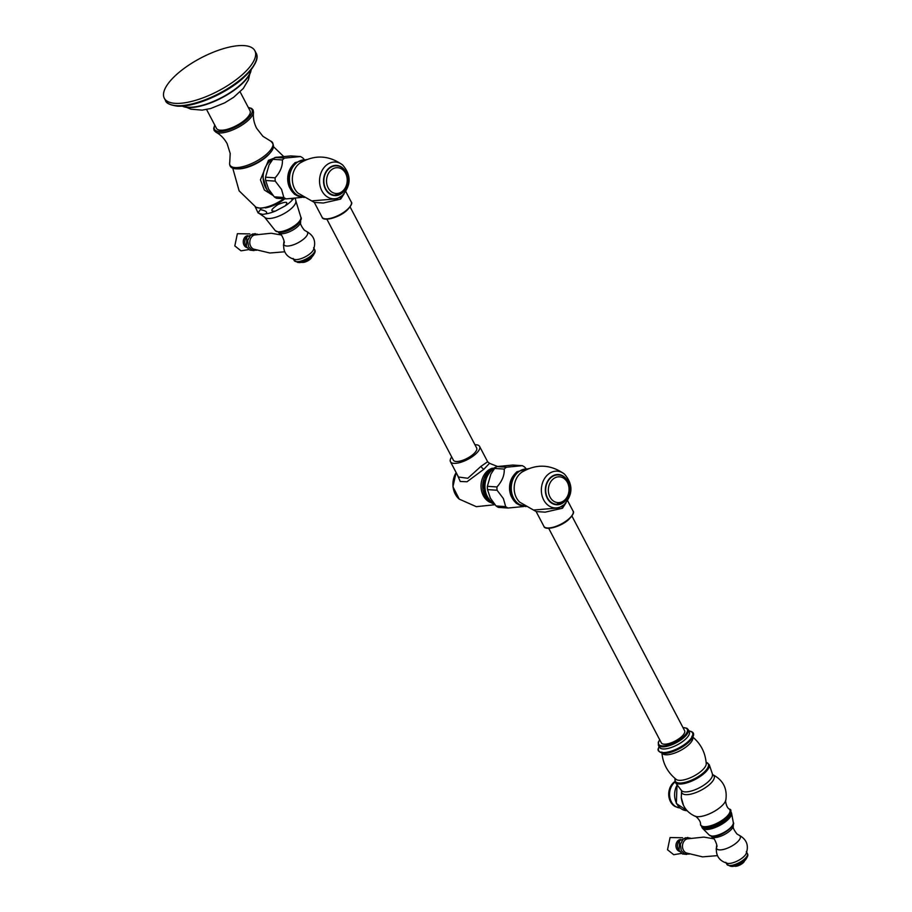 <?xml version="1.0" encoding="UTF-8"?>
<svg xmlns="http://www.w3.org/2000/svg" width="912" height="912" viewBox="0 0 912 912"><rect width="100%" height="100%" fill="white"/><g stroke="black" fill="none" stroke-linecap="round" stroke-linejoin="round"><path stroke-width="1.37" d="M280.44 232.275A12.346 4.503 -27.7 0 0 280.463 232.275A12.346 4.503 -27.7 0 0 299.239 222.403M278.468 232.229L278.605 232.48A12.346 4.503 -27.7 0 0 279.323 233.21A12.346 4.503 -27.7 0 0 281.215 233.711A12.346 4.503 152.3 0 0 293.322 229.778A12.346 4.503 152.3 0 0 300.652 222.015C299.98 223.463 301.188 226.165 304.3 230.143L306.318 231.34A13.304 4.856 152.3 0 1 302.556 239.936A13.304 4.856 152.3 0 1 286.744 246.035A13.304 4.856 -27.7 0 1 283.792 243.173C285.798 243.755 281.261 232.537 279.323 233.21M300.322 220.75L300.458 221A12.346 4.503 152.3 0 1 300.652 222.015M283.792 243.173C282.834 251.837 286.573 257.298 294.986 259.544A11.571 4.218 -27.7 0 0 295.556 259.601A11.571 4.218 152.3 0 0 305.748 256.58A11.571 4.218 152.3 0 0 313.432 249.865C316.361 241.657 313.99 235.478 306.318 231.34M298.144 262.382A9.53 3.477 -27.7 0 0 299.09 262.553A9.53 3.477 152.3 0 0 307.903 259.817A9.53 3.477 152.3 0 0 313.979 254.072M301.701 262.291A6.304 2.303 -27.7 0 0 302.111 262.348A6.304 2.303 152.3 0 0 307.743 260.65A6.304 2.303 152.3 0 0 311.881 256.956M311.813 257.093A5.951 2.177 152.3 0 1 311.744 257.287A5.951 2.177 152.3 0 1 307.868 260.809A5.951 2.177 152.3 0 1 302.499 262.439A5.951 2.177 -27.7 0 1 302.054 262.371L301.633 262.28M284.704 251.78L269.884 253.012L253.57 249.101A7.353 5.882 -86.2 0 1 250.709 246.308A7.353 5.882 93.8 0 1 254.505 234.988L271.172 233.244L281.477 235.011M294.006 198.44L292.741 199.557L290.882 198.645M285.137 205.93L275.435 211.082C269.872 211.698 270.784 209.486 278.16 204.448C286.448 201.164 288.773 201.655 285.137 205.93A21.512 7.855 -27.7 0 0 292.741 199.557M259.19 213.454L258.085 212.918L260.353 209.612C266.122 210.832 267.923 212.245 265.78 213.887L262.861 214.388L259.19 213.454L264.526 217.102A17.693 6.452 152.3 0 0 268.025 218.492A17.693 6.452 -27.7 0 0 286.516 212.154A17.693 6.452 -27.7 0 0 295.796 200.686L300.846 217.204A14.489 5.29 -27.7 0 1 293.254 226.586A14.489 5.29 -27.7 0 1 278.114 231.785A14.489 5.29 152.3 0 1 275.253 230.645L278.981 232.275C287.85 233.381 304.243 220.795 300.846 217.204M258.085 212.918L255.189 206.773M276.496 157.195L268.424 160.364L260.433 179.824L264.389 190.038L273.247 195.601M240.118 91.884L250.002 110.694A18.947 6.908 -27.7 0 1 244.576 120.247A18.947 6.908 152.3 0 1 227.738 129.173A18.947 6.908 152.3 0 1 216.452 128.307L206.579 109.497M251.131 69.882A40.094 14.626 -27.7 0 1 226.985 94.939A40.094 14.626 -27.7 0 1 188.032 107.502A40.094 14.626 152.3 0 1 182.218 106.066M250.914 70.167L250.834 70.52A40.094 14.626 -27.7 0 1 225.914 95.19A40.094 14.626 -27.7 0 1 187.883 107.217A40.094 14.626 152.3 0 1 182.913 106.18L182.571 106.043M164.32 98.234A51.129 18.65 152.3 0 0 175.15 103.341A51.129 18.65 -27.7 0 0 229.972 84.086A51.129 18.65 -27.7 0 0 254.847 50.707A51.129 18.65 -27.7 0 0 244.028 45.6A51.129 18.65 152.3 0 0 189.206 64.855A51.129 18.65 152.3 0 0 164.32 98.234L165.528 100.548A51.129 18.65 152.3 0 0 176.358 105.655A51.129 18.65 -27.7 0 0 231.181 86.389A51.129 18.65 -27.7 0 0 256.067 53.01C259.327 58.231 254.938 66.667 242.911 78.329C225.321 94.096 193.412 107.627 176.996 106.111C169.814 104.971 165.984 103.113 165.528 100.548M272.141 194.233A18.913 15.128 -86.2 0 1 265.517 187.405A18.913 15.128 -86.2 0 1 272.825 159.304L269.086 164.89L265.529 177.19A22.766 18.206 93.8 0 0 265.654 180.485L268.732 189.479M268.208 188.545L274.25 196.844A22.766 18.206 93.8 0 0 276.598 198.269L286.186 198.896L302.066 197.368M275.036 157.445L284.635 158.084L300.504 156.556L290.905 155.918L275.036 157.445A22.766 18.206 93.8 0 0 272.813 159.315L282.412 159.942C282.743 166.087 280.315 172.049 275.128 177.829A22.766 18.206 93.8 0 0 275.253 181.112L281.557 189.422L283.837 197.471A22.766 18.206 93.8 0 0 286.186 198.896M300.504 156.556A22.766 18.206 93.8 0 1 302.852 157.981L303.981 159.247M274.25 196.844L283.837 197.471M265.654 180.485L275.253 181.112M265.529 177.19L275.128 177.829M284.635 158.084A22.766 18.206 93.8 0 0 282.412 159.942M289.822 188.032A17.681 14.147 -86.2 0 1 291.202 167.044M344.143 193.766L340.678 199.101L323.293 203.023L314.309 202.407L297.962 193.082A17.841 14.273 -86.2 0 1 298.908 163.886A17.841 14.273 93.8 0 1 299.934 163.1C314.549 154.459 328.799 155.097 342.695 165.015A18.411 14.729 93.8 0 0 326.302 165.243A18.411 14.729 93.8 0 0 321.389 189.833A18.411 14.729 93.8 0 0 340.598 196.798A18.411 14.729 93.8 0 0 342.239 195.601M342.695 165.015C351.348 175.115 351.223 185.296 342.331 195.533L336.87 198.816L312.44 200.834M342 192.637A14.706 11.765 -86.2 0 1 334.67 195.191A14.706 11.765 -86.2 0 1 324.205 184.486A14.706 11.765 -86.2 0 1 329.266 168.389A14.706 11.765 93.8 0 1 336.596 165.836C347.985 166.03 351.861 185.421 342.433 192.512L334.67 195.191M350.128 206.967L476.645 447.963A13.133 4.788 152.3 0 1 470.25 456.536A13.133 4.788 152.3 0 1 456.171 461.483A13.133 4.788 152.3 0 1 453.389 460.172L326.872 219.176M474.958 444.748A16.462 6.008 152.3 0 1 479.587 446.413A16.462 6.008 152.3 0 1 474.878 454.712A16.462 6.008 -27.7 0 1 460.252 462.464A16.462 6.008 -27.7 0 1 450.448 461.711L458.485 477.033L467.81 478.276L480.989 466.351L487.635 461.734L479.587 446.413M451.714 456.958A16.462 6.008 -27.7 0 0 450.448 461.711M457.322 474.81L460.252 481.468L467.012 481.764L483.907 469.201L489.505 463.307L487.635 461.734M493.973 503.356A18.913 15.128 -86.2 0 1 487.35 496.538A18.913 15.128 -86.2 0 1 494.646 468.437L490.907 474.012L487.361 486.324A22.766 18.206 93.8 0 0 487.487 489.607L490.553 498.602M490.029 497.678L496.071 505.966A22.766 18.206 93.8 0 0 498.419 507.391L508.018 508.03L523.887 506.502M496.858 466.579L506.456 467.206L522.325 465.679L512.738 465.052L496.858 466.579A22.766 18.206 93.8 0 0 494.635 468.437L504.233 469.076C504.575 475.209 502.147 481.171 496.949 486.951A22.766 18.206 93.8 0 0 497.074 490.246L503.378 498.556L505.67 506.605A22.766 18.206 93.8 0 0 508.018 508.03M522.325 465.679A22.766 18.206 93.8 0 1 524.685 467.104L525.802 468.38M496.071 505.966L505.67 506.605M487.487 489.607L497.074 490.246M487.361 486.324L496.949 486.951M506.456 467.206A22.766 18.206 93.8 0 0 504.233 469.076M511.643 497.154A17.681 14.147 -86.2 0 1 513.034 476.178M565.976 502.888L562.499 508.223L545.125 512.156L536.131 511.541L519.783 502.204A17.841 14.273 -86.2 0 1 520.729 473.02A17.841 14.273 93.8 0 1 521.755 472.234C536.381 463.592 550.631 464.219 564.517 474.137A18.411 14.729 93.8 0 0 548.135 474.365A18.411 14.729 93.8 0 0 543.21 498.955A18.411 14.729 93.8 0 0 562.419 505.932A18.411 14.729 93.8 0 0 564.072 504.724M564.517 474.137C573.169 484.249 573.055 494.418 564.163 504.667L558.703 507.95L534.261 509.968M563.821 501.76A14.706 11.765 -86.2 0 1 556.491 504.313A14.706 11.765 -86.2 0 1 546.026 493.62A14.706 11.765 -86.2 0 1 551.087 477.512A14.706 11.765 93.8 0 1 558.429 474.958C569.806 475.152 573.694 494.555 564.266 501.646L556.491 504.313M548.693 528.31L661.348 742.881A13.133 4.788 -27.7 0 0 664.13 744.192A13.133 4.788 -27.7 0 0 678.209 739.244A13.133 4.788 -27.7 0 0 684.604 730.672L571.949 516.101M658.384 745.172L659.49 747.281A16.815 6.133 -27.7 0 0 663.058 748.957A16.815 6.133 -27.7 0 0 684.456 740.122A16.815 6.133 152.3 0 0 689.278 731.641L688.172 729.543A16.815 6.133 -27.7 0 1 683.35 738.025A16.815 6.133 -27.7 0 1 668.405 745.936A16.815 6.133 -27.7 0 1 658.384 745.172L658.304 742.277L659.707 739.746M712.363 774.22A17.51 6.384 152.3 0 1 703.243 785.563A17.51 6.384 152.3 0 1 684.912 791.878A17.51 6.384 -27.7 0 1 681.424 790.465L675.313 782.462A19.209 7.011 152.3 0 0 679.144 784.012A19.209 7.011 152.3 0 0 699.253 777.092A19.209 7.011 152.3 0 0 709.251 764.644L712.637 774.63A18.206 6.646 152.3 0 1 701.043 790.248A18.206 6.646 152.3 0 1 681.606 790.886L681.253 797.521C682.404 806.276 686.987 812.501 695.001 816.206C695.047 815.351 700.975 820.572 700.53 824.14C700.256 825.542 701.67 826.557 704.759 827.195C717.014 828.643 736.736 810.187 729.235 809.058A16.405 5.985 152.3 0 1 722.828 819.808A16.405 5.985 152.3 0 1 704.258 826.66A16.405 5.985 152.3 0 1 700.53 824.14M679.93 807.929L675.142 806.539A13.874 11.092 -86.2 0 1 670.48 801.637A13.874 11.092 -86.2 0 1 674.846 781.595M702.605 828.404A16.462 6.008 -27.7 0 1 702.206 827.857L701.83 827.127A16.462 6.008 152.3 0 0 705.307 828.78A16.462 6.008 152.3 0 0 722.954 822.578A16.462 6.008 152.3 0 0 730.968 811.828L731.344 812.558A16.462 6.008 152.3 0 1 731.572 813.196A16.462 6.008 152.3 0 1 722.578 823.787A16.462 6.008 152.3 0 1 705.683 829.498A16.462 6.008 -27.7 0 1 702.605 828.404L709.319 835.141A13.623 4.97 -27.7 0 0 711.873 836.053A13.623 4.97 152.3 0 0 725.861 831.322A13.623 4.97 152.3 0 0 733.305 822.556L731.572 813.196M713.161 836.122A12.346 4.503 -27.7 0 0 723.968 832.93A12.346 4.503 -27.7 0 0 732.188 825.805M733.066 824.687L733.157 824.858A12.346 4.503 152.3 0 1 733.351 825.873A12.346 4.503 152.3 0 1 726.02 833.625A12.346 4.503 152.3 0 1 713.914 837.569A12.346 4.503 -27.7 0 1 712.021 837.068A12.346 4.503 -27.7 0 1 711.303 836.338L711.212 836.156M739.016 835.198C746.689 839.336 749.06 845.504 746.13 853.712A11.571 4.218 152.3 0 1 738.458 860.426A11.571 4.218 152.3 0 1 728.255 863.459A11.571 4.218 -27.7 0 1 727.696 863.39C719.272 861.145 715.532 855.695 716.49 847.02A13.304 4.856 -27.7 0 0 719.454 849.893A13.304 4.856 152.3 0 0 735.254 843.794A13.304 4.856 152.3 0 0 739.016 835.198L736.999 834.001C733.886 830.023 732.678 827.309 733.351 825.873M730.843 866.24A9.53 3.477 -27.7 0 0 731.789 866.4A9.53 3.477 152.3 0 0 740.601 863.675A9.53 3.477 152.3 0 0 746.677 857.918M734.411 866.149A6.304 2.303 -27.7 0 0 734.81 866.195A6.304 2.303 152.3 0 0 740.441 864.508A6.304 2.303 152.3 0 0 744.58 860.803M744.511 860.939A5.951 2.177 152.3 0 1 744.454 861.133A5.951 2.177 152.3 0 1 740.567 864.656A5.951 2.177 152.3 0 1 735.197 866.286A5.951 2.177 -27.7 0 1 734.753 866.229L734.342 866.126M717.402 855.627L702.582 856.87L686.269 852.948A7.353 5.882 -86.2 0 1 683.407 850.155A7.353 5.882 93.8 0 1 687.203 838.846L703.87 837.102L714.176 838.858M263.123 177.977L266.783 189.468M314.674 249.74A11.571 4.218 152.3 0 1 309.043 257.298A11.571 4.218 152.3 0 1 296.628 261.653A11.571 4.218 -27.7 0 1 294.177 260.501L297.631 262.371C304.562 262.895 317.786 254.095 314.674 249.74L313.603 247.688M245.864 245.465A5.426 4.343 -86.2 0 1 245.431 244.781A5.426 4.343 93.8 0 1 246.377 237.587M247.699 235.627A6.076 4.856 93.8 0 0 244.017 245.089A6.076 4.856 -86.2 0 0 246.913 247.585M265.78 213.887A21.512 7.855 -27.7 0 0 275.435 211.082M265.346 207.925A19.049 6.954 -27.7 0 0 284.818 198.805M283.723 198.736A21.204 7.741 152.3 0 1 255.998 207.229L260.672 208.358L270.932 206.374L277.259 203.581L284.749 198.805M271.081 151.552A21.956 8.014 -27.7 0 1 265.768 157.309A21.956 8.014 152.3 0 1 238.123 168.857M229.756 162.268C227.567 174.716 253.445 167.637 266.27 156.431C274.181 150.161 275.561 144.997 270.397 140.938A24.077 8.789 -27.7 0 1 265.745 154.915A24.077 8.789 152.3 0 1 241.27 167.01A24.077 8.789 152.3 0 1 229.756 162.268L230.2 153.467L227.134 143.686C224.227 138.442 220.476 134.611 215.882 132.183L214.103 130.462L213.67 128.375L214.742 125.047M270.397 140.938L262.907 136.298L256.591 128.227C253.935 122.846 252.909 117.58 253.525 112.427A21.899 7.991 152.3 0 1 246.924 121.467A21.899 7.991 152.3 0 1 215.882 132.183M248.406 107.65A21.158 7.718 152.3 0 1 245.898 120.338A21.158 7.718 152.3 0 1 223.132 131.203A21.158 7.718 152.3 0 1 214.856 125.263M177.521 105.929A50.08 18.274 -27.7 0 0 223.246 91.918A50.08 18.274 -27.7 0 0 255.588 61.982M268.424 160.364L270.533 162.028M294.77 163.066A18.536 14.82 93.8 0 0 288.397 183.358A18.536 14.82 93.8 0 0 301.576 196.844M305.794 159.874A18.639 14.9 93.8 0 0 296.275 163.088A18.639 14.9 93.8 0 0 289.891 183.62A18.639 14.9 93.8 0 0 303.343 197.06M340.233 197.026A3.5 1.664 -130 0 0 340.678 199.101M346.925 174.614A15.139 12.107 93.8 0 0 329.084 168.036A15.139 12.107 93.8 0 0 325.436 189.058A15.139 12.107 93.8 0 0 342.182 192.991A15.139 12.107 93.8 0 0 346.058 187.838M342.467 191.246A12.928 10.34 -86.2 0 1 328.172 187.895A12.928 10.34 -86.2 0 1 331.284 169.94A12.928 10.34 93.8 0 1 345.58 173.291A12.928 10.34 93.8 0 1 342.467 191.246M314.309 202.407L322.084 217.216A16.462 6.008 -27.7 0 0 331.877 217.968A16.462 6.008 -27.7 0 0 346.514 210.216A16.462 6.008 -27.7 0 0 351.223 201.905L345.808 191.588M324.775 218.766A15.755 5.746 -27.7 0 0 346.389 210.763M483.907 469.201A3.5 1.664 50 0 1 480.989 466.351M490.189 502.375A17.841 14.273 93.8 0 1 481.103 487.886A17.841 14.273 93.8 0 1 487.589 470.831A17.841 14.273 -86.2 0 1 492.446 468.187M495.056 504.712L476.315 506.673L459.249 499.126A18.411 14.729 -86.2 0 1 456.171 472.621M494.498 504.017A18.639 14.9 -86.2 0 1 482.915 489.584A18.639 14.9 -86.2 0 1 489.527 470.33M493.677 503.207A18.536 14.82 -86.2 0 1 484.375 488.125A18.536 14.82 -86.2 0 1 491.123 470.512A18.536 14.82 -86.2 0 1 494.851 468.232M516.591 472.199A18.536 14.82 93.8 0 0 510.218 492.491A18.536 14.82 93.8 0 0 523.397 505.966M527.615 468.996A18.639 14.9 93.8 0 0 518.107 472.211A18.639 14.9 93.8 0 0 511.723 492.754A18.639 14.9 93.8 0 0 525.164 506.183M562.054 506.149A3.5 1.664 -130 0 0 562.499 508.223M568.757 483.748A15.139 12.107 93.8 0 0 550.905 477.158A15.139 12.107 93.8 0 0 547.257 498.191A15.139 12.107 93.8 0 0 564.004 502.113A15.139 12.107 93.8 0 0 567.88 496.96M564.3 500.38A12.928 10.34 -86.2 0 1 549.993 497.017A12.928 10.34 -86.2 0 1 553.105 479.062A12.928 10.34 93.8 0 1 567.412 482.425A12.928 10.34 93.8 0 1 564.3 500.38M536.131 511.541L543.905 526.338A16.462 6.008 -27.7 0 0 553.709 527.09A16.462 6.008 -27.7 0 0 568.336 519.338A16.462 6.008 -27.7 0 0 573.044 511.039L567.629 500.711M546.596 527.9A15.755 5.746 -27.7 0 0 568.222 519.886M659.764 739.86A16.12 5.882 -27.7 0 0 664.335 745.811A16.12 5.882 -27.7 0 0 682.632 737.409A16.12 5.882 -27.7 0 0 683.02 727.651M662.716 752.56A19.118 6.977 152.3 0 1 658.521 748.182C657.199 750.359 658.772 752.069 663.229 753.323C676.544 754.646 702.514 734.365 690.566 731.356A19.118 6.977 152.3 0 1 685.642 743.645A19.118 6.977 152.3 0 1 662.716 752.56M692.824 734.308A18.753 6.84 152.3 0 1 683.156 746.472A18.753 6.84 152.3 0 1 663.446 753.278M692.607 737.238A17.18 6.27 152.3 0 1 683.989 748.421A17.18 6.27 152.3 0 1 665.76 754.771A17.18 6.27 -27.7 0 1 662.203 753.198M661.85 752.024C662.671 763.241 667.47 772.373 676.237 779.429A17.18 6.27 -27.7 0 0 679.178 780.33A17.18 6.27 152.3 0 0 696.426 774.607A17.18 6.27 152.3 0 0 706.23 763.675C705.409 752.457 700.61 743.326 691.843 736.28M706.127 762.295A18.639 6.806 152.3 0 1 701.693 774.22A18.639 6.806 152.3 0 1 679.178 783.032A18.639 6.806 152.3 0 1 675.154 778.563M712.637 774.63L712.511 774.562C723.011 779.874 727.457 788.356 725.849 800.006A18.194 6.635 152.3 0 1 714.563 811.213A18.194 6.635 152.3 0 1 697.281 816.685A18.194 6.635 152.3 0 1 695.001 816.206M687.158 810.711A16.405 13.121 -86.2 0 1 676.693 803.586A16.405 13.121 -86.2 0 1 677.206 784.936M675.028 782.029A14.09 11.275 93.8 0 0 671.357 801.83A14.09 11.275 93.8 0 0 679.816 807.929M729.908 812.011A15.743 5.746 152.3 0 1 720.697 821.963A15.743 5.746 152.3 0 1 705.101 827.081M707.746 827.047A14.706 5.369 -27.7 0 0 727.537 816.65M730.056 812.786A15.584 5.689 152.3 0 1 720.811 822.59A15.584 5.689 152.3 0 1 705.523 827.56A15.584 5.689 152.3 0 1 703.129 826.933M725.804 862.307L726.887 864.348A11.571 4.218 -27.7 0 0 729.338 865.511A11.571 4.218 152.3 0 0 741.741 861.145A11.571 4.218 152.3 0 0 747.373 853.586L746.301 851.546M678.562 849.311A5.426 4.343 -86.2 0 1 678.14 848.639A5.426 4.343 93.8 0 1 679.075 841.434M680.398 839.473A6.076 4.856 93.8 0 0 676.715 848.935A6.076 4.856 -86.2 0 0 679.611 851.432M293.105 258.449L294.177 260.501M283.484 245.476L283.963 241.566M257.572 234.224L252.818 233.917L250.355 235.41L247.654 240.54L248.566 246.719L251.826 249.979L256.511 250.264M254.049 250.572L249.785 250.116L246.411 246.753L246.878 236.71L255.178 233.586M248.851 249.569L241.019 250.834L234.817 245.909L237.371 233.7L249.877 233.905M275.253 230.645L264.526 217.102M295.796 200.686L295.328 198.337M255.998 207.229L239.115 190.847L232.754 168.161M273.554 146.741L283.529 156.374M253.525 112.427L253.114 109.976L251.644 108.437L248.292 107.434M186.561 107.354L190.882 109.178L202.168 110.135L210.683 108.517L224.626 102.885L233.654 97.288L243.276 88.475L248.417 79.823L249.728 74.191M254.847 50.707L256.067 53.01M304.141 197.516L294.451 194.256L288.614 184.589L288.808 172.471L294.941 162.701L306.637 159.52M322.084 217.216C322.882 221.616 338.272 218.128 346.537 210.718C351.12 206.078 352.682 203.137 351.223 201.905M489.505 463.307L497.507 466.465M496.584 466.773L489.687 470.045L483.907 478.697L482.893 489.63L486.962 499.309L494.908 504.53M525.962 506.639L516.272 503.39L510.435 493.711L510.629 481.593L516.762 471.835L528.47 468.654M543.905 526.338C544.715 530.738 560.105 527.261 568.37 519.851C572.941 515.2 574.503 512.259 573.044 511.039M682.963 727.537L686.873 728.255L688.172 729.543M659.023 746.381L658.521 748.182M688.799 730.74L690.566 731.356M709.251 764.644L706.116 762.158M675.313 782.462L675.04 778.472M683.293 804.658L681.253 797.521M677.012 784.696L676.362 803.529L687.192 810.745M725.849 800.006C725.12 799.562 726.055 807.405 729.235 809.058M730.968 811.828L730.284 810.962M701.83 827.127L701.499 826.078M709.319 835.141L712.489 836.35C720.765 837.547 736.212 825.303 733.305 822.556M716.49 847.02C718.496 847.601 713.959 836.395 712.021 837.068M726.887 864.348L730.33 866.218C737.261 866.753 750.485 857.953 747.373 853.586M716.182 849.334L716.672 845.424M690.27 838.082L685.516 837.763L683.054 839.257L680.352 844.398L681.264 850.577L684.536 853.826L689.21 854.111M686.759 854.43L682.484 853.974L679.121 850.611L679.577 840.556L687.876 837.444M681.549 853.415L673.717 854.692L667.516 849.756L670.069 837.547L682.575 837.763M456.137 472.564L452.933 486.723L459.249 499.126"/></g></svg>
